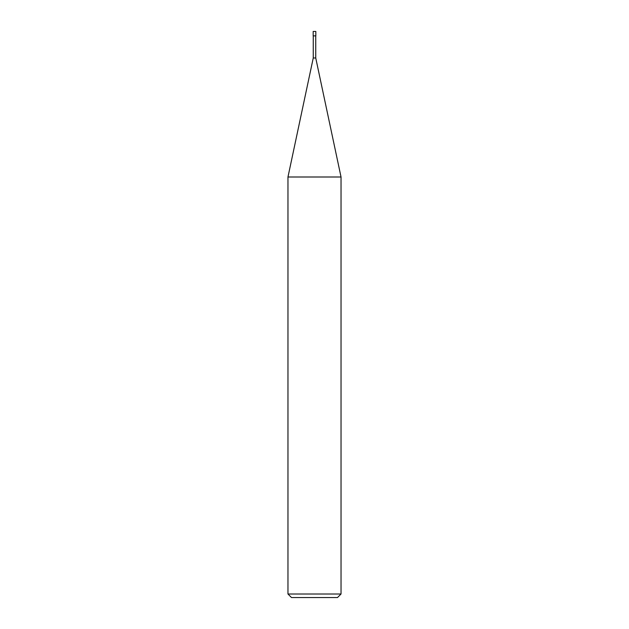 <?xml version="1.0" encoding="UTF-8"?>
<svg xmlns="http://www.w3.org/2000/svg" width="629" height="629" viewBox="0 0 629 629"><rect width="100%" height="100%" fill="white"/><g stroke="black" fill="none" stroke-linecap="round" stroke-linejoin="round"><path stroke-width="0.94" d="M287.964 594.012L291.502 597.55L337.498 597.55L341.036 594.012L341.036 177.001L287.964 177.001L287.964 594.012L341.036 594.012M287.964 177.001L313.258 57.986L313.258 35.869M315.742 35.869L315.742 57.986L341.036 177.001M315.742 57.986L313.258 57.986L315.742 57.986M315.829 35.869L315.829 31.45L313.171 31.45L313.171 35.869L315.829 35.869"/></g></svg>
